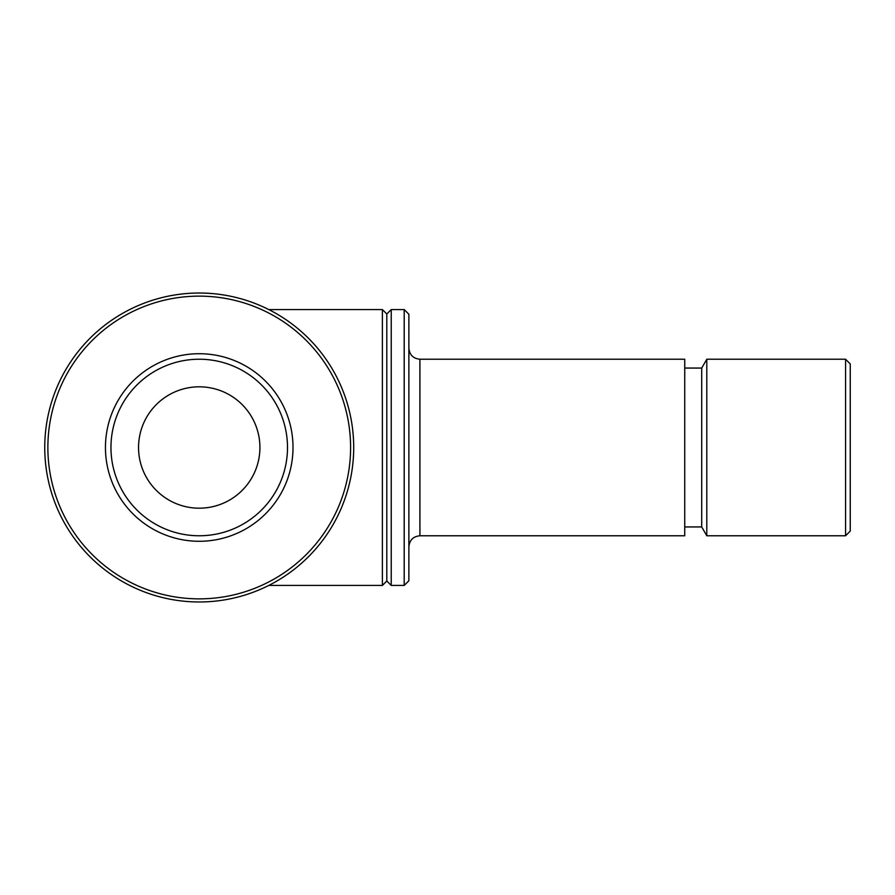 <?xml version="1.0" encoding="UTF-8"?>
<svg xmlns="http://www.w3.org/2000/svg" width="895" height="895" viewBox="0 0 895 895"><rect width="100%" height="100%" fill="white"/><g stroke="black" fill="none" stroke-linecap="round" stroke-linejoin="round"><path stroke-width="1.34" d="M138.546 447.5A60.692 60.692 0 0 0 229.579 500.059A60.692 60.692 0 0 0 229.579 394.941A60.692 60.692 0 0 0 138.546 447.5M268.802 309.569L382.4 309.569L382.4 585.431L268.802 585.431M44.75 447.5A154.477 154.477 0 0 0 276.465 581.28A154.477 154.477 0 0 0 276.465 313.72A154.477 154.477 0 0 0 44.75 447.5M47.871 447.5A151.356 151.356 0 0 0 274.91 578.584A151.356 151.356 0 0 0 274.91 316.416A151.356 151.356 0 0 0 47.871 447.5M105.442 447.5A93.796 93.796 0 0 0 246.125 528.721A93.796 93.796 0 0 0 246.125 366.279A93.796 93.796 0 0 0 105.442 447.5M382.4 309.569L386.808 313.988L386.808 581.012L382.4 585.431M391.227 447.5L391.227 585.431L404.193 585.431L404.193 309.569L391.227 309.569L391.227 447.5M404.193 309.569L408.881 314.257L408.881 580.743L404.193 585.431M419.912 535.769L419.912 359.231L684.731 359.231L684.731 535.769L419.912 535.769C413.21 536.429 409.53 540.11 408.881 546.811M684.731 368.058L701.714 368.058L701.714 526.942L706.804 535.769L845.574 535.769L845.574 359.231L706.804 359.231L706.804 535.769M845.574 359.231L850.25 363.907L850.25 531.093L845.574 535.769M110.958 447.5A88.269 88.269 0 0 0 243.362 523.944A88.269 88.269 0 0 0 243.362 371.056A88.269 88.269 0 0 0 110.958 447.5M386.808 581.012L391.227 585.431M386.808 313.988L391.227 309.569M419.912 359.231C413.21 358.571 409.53 354.89 408.881 348.189M684.731 526.942L701.714 526.942M701.714 368.058L706.804 359.231"/></g></svg>
